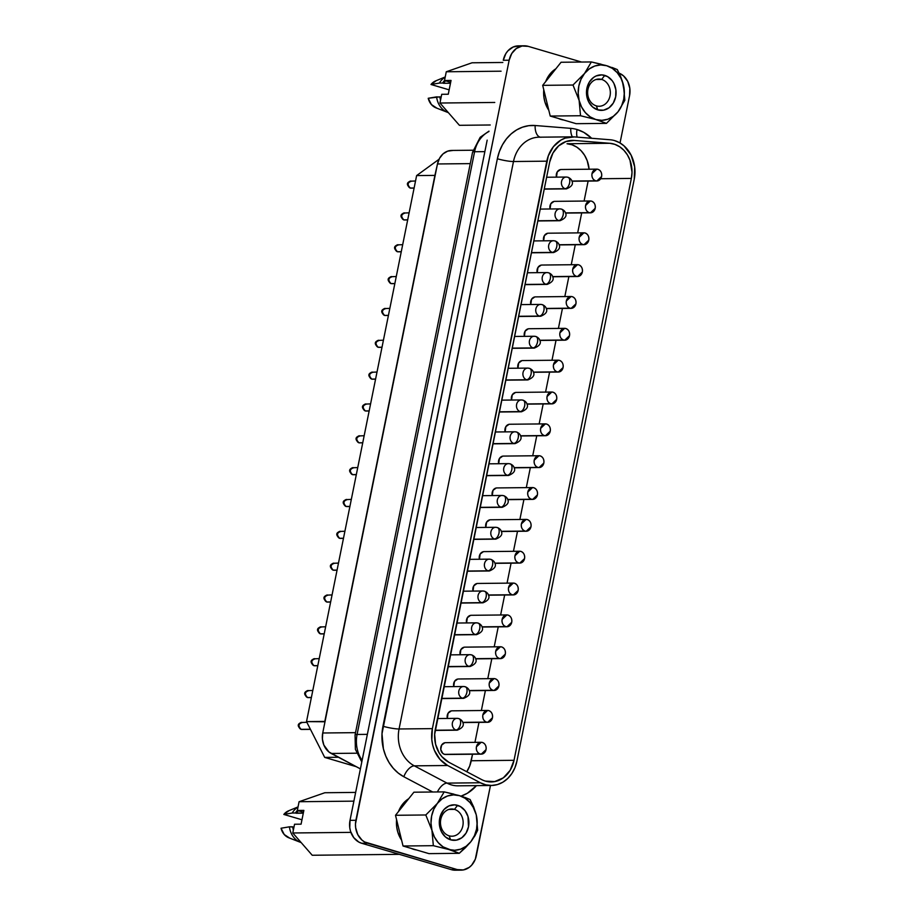 <?xml version="1.0" encoding="UTF-8"?>
<svg xmlns="http://www.w3.org/2000/svg" width="916" height="916" viewBox="0 0 916 916"><rect width="100%" height="100%" fill="white"/><g stroke="black" fill="none" stroke-linecap="round" stroke-linejoin="round"><path stroke-width="1.37" d="M572.385 136.839L539.066 137.194A31.957 26.656 89.4 0 0 513.487 161.525L399.067 728.976A11.839 1.614 11.4 0 1 382.945 726.228L497.365 158.766A43.796 36.526 -90.6 0 1 535.15 125.515L570.76 128.355A43.796 36.526 -90.6 0 1 577.057 129.522A11.839 6.332 -73.6 0 0 577.16 137.125A11.839 6.332 106.4 0 1 577.057 129.522A43.796 36.526 -90.6 0 1 591.622 138.282L583.813 132.373L577.057 129.522A43.796 36.526 89.4 0 0 570.76 128.355L535.15 125.515L528.784 125.675L522.544 127.164L516.613 129.923L511.185 133.873L506.411 138.9L502.437 144.854L499.392 151.541L497.365 158.766L381.995 733.773L383.415 748.887L385.739 756.009L389.06 762.536L393.273 768.284L398.242 773.07L403.83 776.745L432.741 792.008L403.83 776.745A43.796 36.526 -90.6 0 1 382.945 726.228A11.839 1.614 -168.6 0 0 399.067 728.976A31.957 26.656 89.4 0 0 414.318 765.845L447.638 765.501A31.957 26.656 -90.6 0 1 432.386 728.632L399.067 728.976L432.386 728.632L546.806 161.17A31.957 26.656 -90.6 0 1 572.385 136.839A31.957 26.656 -90.6 0 1 574.378 136.908L609.999 139.747A31.957 26.656 -90.6 0 1 614.59 140.595A31.957 26.656 -90.6 0 1 634.238 179.261L516.91 761.15A31.957 26.656 -90.6 0 1 491.331 785.481A31.957 26.656 -90.6 0 1 480.339 782.768L447.638 765.501L414.318 765.845L447.019 783.111L480.339 782.768L447.019 783.111A31.957 26.656 89.4 0 0 458.011 785.825L491.331 785.481M449.138 835.816A13.614 11.347 89.4 0 0 462.843 825.843A13.614 11.347 89.4 0 0 454.473 809.378L457.576 805.336A17.759 14.805 -90.6 0 1 468.488 826.816A17.759 14.805 -90.6 0 1 450.615 839.823L449.138 835.816A13.614 11.347 -90.6 0 1 440.527 821.022A13.614 11.347 -90.6 0 1 451.668 808.988A13.614 11.347 -90.6 0 1 454.473 809.378A13.614 11.347 -90.6 0 1 463.084 824.171A13.614 11.347 -90.6 0 1 451.954 836.216A13.614 11.347 -90.6 0 1 449.138 835.816L450.615 839.823A17.759 14.805 -90.6 0 1 439.703 818.343A17.759 14.805 -90.6 0 1 457.576 805.336L454.473 809.378L448.863 809.435L454.473 809.378A13.614 11.347 89.4 0 0 440.779 819.351A13.614 11.347 89.4 0 0 449.138 835.816M601.652 79.44A13.614 11.347 89.4 0 0 587.957 89.413A13.614 11.347 89.4 0 0 596.327 105.878L597.805 109.874A17.759 14.805 -90.6 0 1 586.881 88.394A17.759 14.805 -90.6 0 1 604.755 75.387L601.652 79.44L596.053 79.497L601.652 79.44A13.614 11.347 -90.6 0 1 610.274 94.233A13.614 11.347 -90.6 0 1 599.133 106.267A13.614 11.347 -90.6 0 1 596.327 105.878A13.614 11.347 -90.6 0 1 587.706 91.073A13.614 11.347 -90.6 0 1 598.846 79.039A13.614 11.347 -90.6 0 1 601.652 79.44L604.755 75.387A17.759 14.805 -90.6 0 1 615.667 96.867A17.759 14.805 -90.6 0 1 597.805 109.874L596.327 105.878A13.614 11.347 89.4 0 0 610.022 95.905A13.614 11.347 89.4 0 0 601.652 79.44M413.814 849.384L416.551 849.979A27.228 22.705 89.4 0 1 413.814 849.384A27.228 22.705 89.4 0 1 411.158 848.388L413.814 849.384M408.708 798.718A27.228 22.705 89.4 0 0 398.494 811.542L403.75 802.851L408.708 798.718M396.594 819.706A27.228 22.705 89.4 0 0 401.609 840.155L397.83 832.232L396.72 827.056L396.594 819.706M561.68 119.424L560.993 119.435A27.228 22.705 89.4 0 0 563.729 120.03L561.68 119.424M414.089 188.112L411.032 188.146A3.55 2.966 -90.6 0 1 410.299 188.043A3.55 1.901 106.4 0 1 409.99 187.998L410.299 188.043A3.55 2.966 89.4 0 0 411.032 188.146L409.99 187.998C406.246 184.677 406.567 182.353 410.952 181.036A3.55 2.966 89.4 0 0 408.055 184.173A3.55 2.966 89.4 0 0 410.299 188.043L414.112 187.998L410.299 188.043C407.048 184.643 407.517 182.353 411.685 181.139L415.532 180.99M407.677 219.954L404.609 219.977A3.55 2.966 -90.6 0 1 403.876 219.886A3.55 1.901 106.4 0 1 403.567 219.84L403.876 219.886A3.55 2.966 89.4 0 0 404.609 219.977L403.567 219.84C399.823 216.519 400.143 214.195 404.54 212.878A3.55 2.966 89.4 0 0 401.632 216.016A3.55 2.966 89.4 0 0 403.876 219.886L407.689 219.84L403.876 219.886C400.624 216.485 401.094 214.195 405.273 212.981L409.108 212.833M401.254 251.797L398.185 251.82A3.55 2.966 -90.6 0 1 397.452 251.717A3.55 1.901 106.4 0 1 397.155 251.682L397.452 251.717A3.55 2.966 89.4 0 0 398.185 251.82L397.155 251.682C393.399 248.362 393.72 246.038 398.116 244.721A3.55 2.966 89.4 0 0 395.208 247.858A3.55 2.966 89.4 0 0 397.452 251.717L401.277 251.682L397.452 251.717C394.212 248.328 394.67 246.026 398.849 244.824L402.685 244.675M394.83 283.639L391.773 283.662A3.55 2.966 -90.6 0 1 391.04 283.559A3.55 1.901 106.4 0 1 390.731 283.525L391.04 283.559A3.55 2.966 89.4 0 0 391.773 283.662L390.731 283.525C386.976 280.204 387.296 277.88 391.693 276.563A3.55 2.966 89.4 0 0 388.785 279.701A3.55 2.966 89.4 0 0 391.04 283.559L394.853 283.525L391.04 283.559C387.789 280.17 388.247 277.869 392.426 276.666L396.262 276.517M388.407 315.47L385.35 315.505A3.55 2.966 -90.6 0 1 384.617 315.402A3.55 1.901 106.4 0 1 384.308 315.367L384.617 315.402A3.55 2.966 89.4 0 0 385.35 315.505L384.308 315.367C380.564 312.047 380.884 309.723 385.27 308.406A3.55 2.966 89.4 0 0 382.373 311.543A3.55 2.966 89.4 0 0 384.617 315.402L388.43 315.367L384.617 315.402C381.365 312.012 381.835 309.711 386.002 308.509L389.85 308.36M381.995 347.313L378.926 347.347A3.55 2.966 -90.6 0 1 378.194 347.244A3.55 1.901 106.4 0 1 377.884 347.21L378.194 347.244A3.55 2.966 89.4 0 0 378.926 347.347L377.884 347.21C374.14 343.889 374.461 341.565 378.858 340.248A3.55 2.966 89.4 0 0 375.949 343.385A3.55 2.966 89.4 0 0 378.194 347.244L382.018 347.21L378.194 347.244C374.942 343.855 375.411 341.554 379.59 340.351L383.426 340.202M375.571 379.155L372.514 379.19A3.55 2.966 -90.6 0 1 371.781 379.087A3.55 1.901 106.4 0 1 371.472 379.052L371.781 379.087A3.55 2.966 89.4 0 0 372.514 379.19L371.472 379.052C367.717 375.72 368.037 373.407 372.434 372.091A3.55 2.966 89.4 0 0 369.526 375.228A3.55 2.966 89.4 0 0 371.781 379.087L375.594 379.052L371.781 379.087C368.53 375.697 368.988 373.396 373.167 372.194L377.003 372.045M369.148 410.998L366.091 411.032A3.55 2.966 -90.6 0 1 365.358 410.929A3.55 1.901 106.4 0 1 365.049 410.883L365.358 410.929A3.55 2.966 89.4 0 0 366.091 411.032L365.049 410.883C361.293 407.563 361.625 405.25 366.011 403.933A3.55 2.966 89.4 0 0 363.114 407.07A3.55 2.966 89.4 0 0 365.358 410.929L369.171 410.895L365.358 410.929C362.106 407.54 362.564 405.238 366.744 404.036L370.579 403.887M362.725 442.84L359.667 442.875A3.55 2.966 -90.6 0 1 358.935 442.772A3.55 1.901 106.4 0 1 358.625 442.726L358.935 442.772A3.55 2.966 89.4 0 0 359.667 442.875L358.625 442.726C354.881 439.405 355.202 437.092 359.599 435.776A3.55 2.966 89.4 0 0 356.69 438.913A3.55 2.966 89.4 0 0 358.935 442.772L362.747 442.737L358.935 442.772C355.683 439.382 356.152 437.081 360.332 435.879L364.167 435.73M356.313 474.683L353.244 474.717A3.55 2.966 -90.6 0 1 352.511 474.614A3.55 1.901 106.4 0 1 352.213 474.568L352.511 474.614A3.55 2.966 89.4 0 0 353.244 474.717L352.213 474.568C348.458 471.248 348.778 468.935 353.175 467.618A3.55 2.966 89.4 0 0 350.267 470.755A3.55 2.966 89.4 0 0 352.511 474.614L356.335 474.58L352.511 474.614C349.259 471.225 349.729 468.923 353.908 467.721L357.744 467.572M349.889 506.525L346.832 506.559A3.55 2.966 -90.6 0 1 346.099 506.456A3.55 1.901 106.4 0 1 345.79 506.411L346.099 506.456A3.55 2.966 89.4 0 0 346.832 506.559L345.79 506.411C342.034 503.09 342.355 500.777 346.752 499.46A3.55 2.966 89.4 0 0 343.844 502.598A3.55 2.966 89.4 0 0 346.099 506.456L349.912 506.411L346.099 506.456C342.847 503.067 343.305 500.766 347.485 499.564L351.32 499.403M343.466 538.368L340.409 538.402A3.55 2.966 -90.6 0 1 339.676 538.299A3.55 1.901 106.4 0 1 339.367 538.253L339.676 538.299A3.55 2.966 89.4 0 0 340.409 538.402L339.367 538.253C335.611 534.933 335.943 532.62 340.328 531.303A3.55 2.966 89.4 0 0 337.431 534.44A3.55 2.966 89.4 0 0 339.676 538.299L343.489 538.253L339.676 538.299C336.424 534.91 336.893 532.608 341.061 531.406L344.908 531.246M337.042 570.21L333.985 570.244A3.55 2.966 -90.6 0 1 333.252 570.141A3.55 1.901 106.4 0 1 332.943 570.096L333.252 570.141A3.55 2.966 89.4 0 0 333.985 570.244L332.943 570.096C329.199 566.775 329.52 564.462 333.916 563.145A3.55 2.966 89.4 0 0 331.008 566.283A3.55 2.966 89.4 0 0 333.252 570.141L337.065 570.096L333.252 570.141C330 566.752 330.47 564.451 334.649 563.237L338.485 563.088M330.63 602.052L327.562 602.087A3.55 2.966 -90.6 0 1 326.829 601.984A3.55 1.901 106.4 0 1 326.531 601.938L326.829 601.984A3.55 2.966 89.4 0 0 327.562 602.087L326.531 601.938C322.775 598.617 323.096 596.293 327.493 594.976A3.55 2.966 89.4 0 0 324.585 598.125A3.55 2.966 89.4 0 0 326.829 601.984L330.653 601.938L326.829 601.984C323.588 598.595 324.046 596.293 328.226 595.079L332.061 594.931M324.207 633.895L321.15 633.929A3.55 2.966 -90.6 0 1 320.417 633.826A3.55 1.901 106.4 0 1 320.108 633.78L320.417 633.826A3.55 2.966 89.4 0 0 321.15 633.929L320.108 633.78C316.352 630.46 316.673 628.136 321.069 626.819A3.55 2.966 89.4 0 0 318.161 629.968A3.55 2.966 89.4 0 0 320.417 633.826L324.23 633.78L320.417 633.826C317.165 630.426 317.623 628.136 321.802 626.922L325.638 626.773M317.783 665.737L314.726 665.772A3.55 2.966 -90.6 0 1 313.993 665.669A3.55 1.901 106.4 0 1 313.684 665.623L313.993 665.669A3.55 2.966 89.4 0 0 314.726 665.772L313.684 665.623C309.94 662.302 310.261 659.978 314.646 658.661A3.55 2.966 89.4 0 0 311.749 661.81A3.55 2.966 89.4 0 0 313.993 665.669L317.806 665.623L313.993 665.669C310.742 662.268 311.211 659.978 315.379 658.764L319.226 658.615M311.371 697.58L308.303 697.603A3.55 2.966 -90.6 0 1 307.57 697.511A3.55 1.901 106.4 0 1 307.261 697.465L307.57 697.511A3.55 2.966 89.4 0 0 308.303 697.603L307.261 697.465C303.517 694.145 303.837 691.82 308.234 690.504A3.55 2.966 89.4 0 0 305.326 693.641A3.55 2.966 89.4 0 0 307.57 697.511L311.383 697.465L307.57 697.511C304.318 694.11 304.788 691.82 308.967 690.607L312.803 690.458M310.455 729.365L301.879 729.445A3.55 2.966 -90.6 0 1 301.146 729.342A3.55 1.901 106.4 0 1 300.849 729.308L301.146 729.342A3.55 2.966 89.4 0 0 301.879 729.445L300.849 729.308C297.093 725.987 297.414 723.663 301.811 722.346A3.55 2.966 89.4 0 0 298.902 725.483A3.55 2.966 89.4 0 0 301.146 729.342L310.41 729.25L301.146 729.342C297.906 725.953 298.364 723.651 302.543 722.449L306.871 722.3M546.612 177.246L566.283 177.04A5.92 4.935 89.4 0 1 567.508 177.212C569.42 177.532 570.13 179.444 569.615 182.925C568.721 186.417 567.244 188.352 565.183 188.707L566.409 188.879A5.92 4.935 -90.6 0 1 565.183 188.707L544.264 188.925L565.183 188.707A5.92 4.935 -90.6 0 1 561.439 182.273A5.92 4.935 -90.6 0 1 566.283 177.04A5.92 4.935 -90.6 0 1 567.508 177.212L568.023 177.28C570.21 178.219 571.55 179.582 572.053 181.368C573.336 184.299 571.458 186.795 566.409 188.879L544.23 189.108M540.2 209.088L559.871 208.882A5.92 4.935 89.4 0 1 561.084 209.054C562.996 209.375 563.706 211.287 563.191 214.768C562.298 218.26 560.821 220.195 558.771 220.55L559.985 220.722A5.92 4.935 -90.6 0 1 558.771 220.55L537.841 220.767L558.771 220.55A5.92 4.935 -90.6 0 1 555.027 214.115A5.92 4.935 -90.6 0 1 559.871 208.882A5.92 4.935 -90.6 0 1 561.084 209.054L561.6 209.123C563.787 210.062 565.126 211.424 565.63 213.21C566.924 216.142 565.035 218.638 559.985 220.722L537.807 220.951M533.776 240.931L553.447 240.725A5.92 4.935 89.4 0 1 554.661 240.897C556.585 241.217 557.283 243.118 556.768 246.61C555.875 250.102 554.398 252.037 552.348 252.392L553.573 252.564A5.92 4.935 -90.6 0 1 552.348 252.392L531.417 252.61L552.348 252.392A5.92 4.935 -90.6 0 1 548.604 245.957A5.92 4.935 -90.6 0 1 553.447 240.725A5.92 4.935 -90.6 0 1 554.661 240.897L555.176 240.965C557.363 241.904 558.714 243.267 559.207 245.053C560.5 247.984 558.623 250.48 553.573 252.564L531.383 252.793M527.353 272.773L547.024 272.567A5.92 4.935 89.4 0 1 548.249 272.739C550.161 273.06 550.86 274.96 550.356 278.453C549.451 281.945 547.986 283.88 545.925 284.235L547.15 284.407A5.92 4.935 -90.6 0 1 545.925 284.235L525.005 284.452L545.925 284.235A5.92 4.935 -90.6 0 1 542.18 277.8A5.92 4.935 -90.6 0 1 547.024 272.567A5.92 4.935 -90.6 0 1 548.249 272.739L548.753 272.808C550.951 273.747 552.291 275.109 552.783 276.895C554.077 279.815 552.199 282.323 547.15 284.407L524.96 284.636M520.941 304.616L540.6 304.41A5.92 4.935 89.4 0 1 541.825 304.581C543.738 304.902 544.447 306.803 543.932 310.295C543.039 313.787 541.562 315.711 539.513 316.077L540.726 316.249A5.92 4.935 -90.6 0 1 539.513 316.077L518.582 316.295L539.513 316.077A5.92 4.935 -90.6 0 1 535.757 309.642A5.92 4.935 -90.6 0 1 540.6 304.41A5.92 4.935 -90.6 0 1 541.825 304.581L542.341 304.65C544.528 305.589 545.867 306.952 546.371 308.738C547.654 311.658 545.776 314.165 540.726 316.249L518.548 316.478M514.517 336.458L534.188 336.252A5.92 4.935 89.4 0 1 535.402 336.424C537.326 336.745 538.024 338.645 537.509 342.137C536.616 345.63 535.139 347.553 533.089 347.92L534.303 348.091A5.92 4.935 -90.6 0 1 533.089 347.92L512.159 348.137L533.089 347.92A5.92 4.935 -90.6 0 1 529.345 341.485A5.92 4.935 -90.6 0 1 534.188 336.252A5.92 4.935 -90.6 0 1 535.402 336.424L535.917 336.493C538.104 337.431 539.444 338.794 539.948 340.58C541.241 343.5 539.352 346.008 534.303 348.091L512.124 348.32M508.094 368.301L527.765 368.095A5.92 4.935 89.4 0 1 528.979 368.266C530.902 368.587 531.601 370.488 531.097 373.98C530.192 377.472 528.715 379.396 526.666 379.762L527.891 379.934A5.92 4.935 -90.6 0 1 526.666 379.762L505.735 379.98L526.666 379.762A5.92 4.935 -90.6 0 1 522.922 373.327A5.92 4.935 -90.6 0 1 527.765 368.095A5.92 4.935 -90.6 0 1 528.979 368.266L529.494 368.335C531.681 369.274 533.032 370.637 533.524 372.423C534.818 375.342 532.94 377.85 527.891 379.934L505.701 380.163M501.67 400.143L521.341 399.937A5.92 4.935 89.4 0 1 522.567 400.109C524.479 400.429 525.177 402.33 524.673 405.822C523.769 409.315 522.303 411.238 520.242 411.605L521.467 411.776A5.92 4.935 -90.6 0 1 520.242 411.605L499.323 411.822L520.242 411.605A5.92 4.935 -90.6 0 1 516.498 405.17A5.92 4.935 -90.6 0 1 521.341 399.937A5.92 4.935 -90.6 0 1 522.567 400.109L523.07 400.178C525.269 401.116 526.608 402.479 527.101 404.265C528.395 407.185 526.517 409.692 521.467 411.776L499.277 412.005M495.258 431.986L514.918 431.78A5.92 4.935 89.4 0 1 516.143 431.951C518.055 432.272 518.765 434.173 518.25 437.665C517.357 441.157 515.88 443.081 513.83 443.447L515.044 443.619A5.92 4.935 -90.6 0 1 513.83 443.447L492.9 443.665L513.83 443.447A5.92 4.935 -90.6 0 1 510.075 437.012A5.92 4.935 -90.6 0 1 514.918 431.78A5.92 4.935 -90.6 0 1 516.143 431.951L516.658 432.02C518.845 432.959 520.185 434.321 520.689 436.108C521.971 439.027 520.093 441.535 515.044 443.619L492.865 443.848M488.835 463.828L508.506 463.622A5.92 4.935 89.4 0 1 509.72 463.794C511.643 464.114 512.342 466.015 511.826 469.507C510.933 473 509.456 474.923 507.407 475.29L508.62 475.461A5.92 4.935 -90.6 0 1 507.407 475.29L486.476 475.507L507.407 475.29A5.92 4.935 -90.6 0 1 503.663 468.855A5.92 4.935 -90.6 0 1 508.506 463.622A5.92 4.935 -90.6 0 1 509.72 463.794L510.235 463.862C512.422 464.801 513.773 466.164 514.265 467.95C515.559 470.87 513.681 473.377 508.62 475.461L486.442 475.69M482.411 495.671L502.082 495.464A5.92 4.935 89.4 0 1 503.308 495.636C505.22 495.957 505.918 497.857 505.414 501.35C504.51 504.842 503.033 506.766 500.983 507.132L502.208 507.304A5.92 4.935 -90.6 0 1 500.983 507.132L480.053 507.35L500.983 507.132A5.92 4.935 -90.6 0 1 497.239 500.697A5.92 4.935 -90.6 0 1 502.082 495.464A5.92 4.935 -90.6 0 1 503.308 495.636L503.811 495.705C505.998 496.644 507.35 498.006 507.842 499.793C509.136 502.712 507.258 505.22 502.208 507.304L480.018 507.533M475.988 527.513L495.659 527.307A5.92 4.935 89.4 0 1 496.884 527.479C498.796 527.799 499.495 529.7 498.991 533.192C498.086 536.684 496.621 538.608 494.56 538.974L495.785 539.135A5.92 4.935 -90.6 0 1 494.56 538.974L473.641 539.192L494.56 538.974A5.92 4.935 -90.6 0 1 490.816 532.54A5.92 4.935 -90.6 0 1 495.659 527.307A5.92 4.935 -90.6 0 1 496.884 527.479L497.399 527.547C499.586 528.486 500.926 529.849 501.418 531.635C502.712 534.555 500.834 537.062 495.785 539.135L473.595 539.375M469.576 559.355L489.236 559.149A5.92 4.935 89.4 0 1 490.461 559.321C492.373 559.642 493.083 561.542 492.568 565.035C491.674 568.527 490.197 570.45 488.148 570.817L489.362 570.977A5.92 4.935 -90.6 0 1 488.148 570.817L467.217 571.034L488.148 570.817A5.92 4.935 -90.6 0 1 484.404 564.382A5.92 4.935 -90.6 0 1 489.236 559.149A5.92 4.935 -90.6 0 1 490.461 559.321L490.976 559.39C493.163 560.329 494.503 561.68 495.006 563.477C496.289 566.397 494.411 568.905 489.362 570.977L467.183 571.218M463.153 591.198L482.824 590.992A5.92 4.935 89.4 0 1 484.037 591.163C485.961 591.473 486.659 593.385 486.144 596.877C485.251 600.369 483.774 602.293 481.724 602.648L482.95 602.82A5.92 4.935 -90.6 0 1 481.724 602.648L460.794 602.877L481.724 602.648A5.92 4.935 -90.6 0 1 477.98 596.224A5.92 4.935 -90.6 0 1 482.824 590.992A5.92 4.935 -90.6 0 1 484.037 591.163L484.553 591.232C486.74 592.16 488.091 593.522 488.583 595.308C489.877 598.24 487.999 600.736 482.95 602.82L460.759 603.06M456.729 623.04L476.4 622.834A5.92 4.935 89.4 0 1 477.625 622.995C479.537 623.315 480.236 625.227 479.732 628.708C478.828 632.212 477.35 634.135 475.301 634.49L476.526 634.662A5.92 4.935 -90.6 0 1 475.301 634.49L454.382 634.719L475.301 634.49A5.92 4.935 -90.6 0 1 471.557 628.067A5.92 4.935 -90.6 0 1 476.4 622.834A5.92 4.935 -90.6 0 1 477.625 622.995L478.129 623.075C480.327 624.002 481.667 625.365 482.16 627.151C483.453 630.082 481.576 632.578 476.526 634.662L454.336 634.903M450.306 654.871L469.977 654.665A5.92 4.935 89.4 0 1 471.202 654.837C473.114 655.158 473.824 657.07 473.309 660.55C472.416 664.043 470.939 665.978 468.877 666.333L470.103 666.505A5.92 4.935 -90.6 0 1 468.877 666.333L447.958 666.55L468.877 666.333A5.92 4.935 -90.6 0 1 465.133 659.909A5.92 4.935 -90.6 0 1 469.977 654.665A5.92 4.935 -90.6 0 1 471.202 654.837L471.717 654.906C473.904 655.845 475.244 657.207 475.748 658.993C477.03 661.925 475.152 664.421 470.103 666.505L447.924 666.745M443.894 686.714L463.565 686.508A5.92 4.935 89.4 0 1 464.778 686.679C466.691 687 467.4 688.912 466.885 692.393C465.992 695.885 464.515 697.82 462.465 698.175L463.679 698.347A5.92 4.935 -90.6 0 1 462.465 698.175L441.535 698.393L462.465 698.175A5.92 4.935 -90.6 0 1 458.721 691.74A5.92 4.935 -90.6 0 1 463.565 686.508A5.92 4.935 -90.6 0 1 464.778 686.679L465.294 686.748C467.481 687.687 468.82 689.05 469.324 690.836C470.618 693.767 468.729 696.263 463.679 698.347L441.501 698.576M437.47 718.556L457.141 718.35A5.92 4.935 89.4 0 1 458.355 718.522C460.279 718.842 460.977 720.755 460.462 724.235C459.569 727.728 458.092 729.663 456.042 730.018L457.267 730.189A5.92 4.935 -90.6 0 1 456.042 730.018L435.123 730.235L456.042 730.018A5.92 4.935 -90.6 0 1 452.298 723.583A5.92 4.935 -90.6 0 1 457.141 718.35A5.92 4.935 -90.6 0 1 458.355 718.522L458.87 718.591C461.057 719.529 462.408 720.892 462.901 722.678C464.194 725.609 462.317 728.106 457.267 730.189L435.089 730.418M595.652 180.807L571.95 181.059L595.652 180.807A5.92 4.935 -90.6 0 1 591.908 174.372A5.92 4.935 -90.6 0 1 596.751 169.139A5.92 4.935 -90.6 0 1 597.965 169.311A5.92 4.935 -90.6 0 1 601.709 175.746A5.92 4.935 -90.6 0 1 596.866 180.979A5.92 4.935 -90.6 0 1 595.652 180.807L596.866 180.979L601.606 176.467C602.03 172.895 600.816 170.513 597.965 169.311L596.751 169.139L592.011 173.651C591.587 177.223 592.801 179.616 595.652 180.807M589.228 212.649L565.527 212.901L589.228 212.649A5.92 4.935 -90.6 0 1 585.484 206.214A5.92 4.935 -90.6 0 1 590.328 200.982A5.92 4.935 -90.6 0 1 591.541 201.154A5.92 4.935 -90.6 0 1 595.297 207.589A5.92 4.935 -90.6 0 1 590.454 212.821A5.92 4.935 -90.6 0 1 589.228 212.649L590.454 212.821L595.182 208.31C595.606 204.737 594.392 202.356 591.541 201.154L590.328 200.982L585.587 205.493C585.175 209.066 586.377 211.447 589.228 212.649M582.805 244.492L559.115 244.744L582.805 244.492A5.92 4.935 -90.6 0 1 579.061 238.057A5.92 4.935 -90.6 0 1 583.904 232.824A5.92 4.935 -90.6 0 1 585.129 232.996A5.92 4.935 -90.6 0 1 588.873 239.431A5.92 4.935 -90.6 0 1 584.03 244.664A5.92 4.935 -90.6 0 1 582.805 244.492L584.03 244.664L588.759 240.152C589.183 236.58 587.969 234.198 585.129 232.996L583.904 232.824L579.164 237.336C578.752 240.908 579.965 243.29 582.805 244.492M576.393 276.334L552.692 276.586L576.393 276.334A5.92 4.935 -90.6 0 1 572.637 269.899A5.92 4.935 -90.6 0 1 577.481 264.667A5.92 4.935 -90.6 0 1 578.706 264.839A5.92 4.935 -90.6 0 1 582.45 271.273A5.92 4.935 -90.6 0 1 577.607 276.506A5.92 4.935 -90.6 0 1 576.393 276.334L577.607 276.506L582.347 271.995C582.759 268.422 581.545 266.041 578.706 264.839L577.481 264.667L572.752 269.178C572.328 272.75 573.542 275.132 576.393 276.334M569.97 308.177L546.268 308.429L569.97 308.177A5.92 4.935 -90.6 0 1 566.225 301.742A5.92 4.935 -90.6 0 1 571.069 296.509A5.92 4.935 -90.6 0 1 572.282 296.681A5.92 4.935 -90.6 0 1 576.027 303.116A5.92 4.935 -90.6 0 1 571.183 308.349A5.92 4.935 -90.6 0 1 569.97 308.177L571.183 308.349L575.924 303.837C576.347 300.265 575.134 297.883 572.282 296.681L571.069 296.509L566.328 301.02C565.905 304.593 567.119 306.975 569.97 308.177M563.546 340.019L539.845 340.26L563.546 340.019A5.92 4.935 -90.6 0 1 559.802 333.584A5.92 4.935 -90.6 0 1 564.645 328.352A5.92 4.935 -90.6 0 1 565.859 328.523A5.92 4.935 -90.6 0 1 569.615 334.958A5.92 4.935 -90.6 0 1 564.771 340.191A5.92 4.935 -90.6 0 1 563.546 340.019L564.771 340.191L569.5 335.68C569.924 332.107 568.71 329.726 565.859 328.523L564.645 328.352L559.905 332.863C559.493 336.435 560.707 338.817 563.546 340.019M557.123 371.862L533.433 372.102L557.123 371.862A5.92 4.935 -90.6 0 1 553.379 365.427A5.92 4.935 -90.6 0 1 558.222 360.194A5.92 4.935 -90.6 0 1 559.447 360.366A5.92 4.935 -90.6 0 1 563.191 366.801A5.92 4.935 -90.6 0 1 558.348 372.033A5.92 4.935 -90.6 0 1 557.123 371.862L558.348 372.033L563.088 367.522C563.5 363.95 562.287 361.557 559.447 360.366L558.222 360.194L553.493 364.694C553.069 368.278 554.283 370.659 557.123 371.862M550.711 403.704L527.009 403.945L550.711 403.704A5.92 4.935 -90.6 0 1 546.955 397.269A5.92 4.935 -90.6 0 1 551.798 392.037A5.92 4.935 -90.6 0 1 553.024 392.208A5.92 4.935 -90.6 0 1 556.768 398.643A5.92 4.935 -90.6 0 1 551.924 403.876A5.92 4.935 -90.6 0 1 550.711 403.704L551.924 403.876L556.665 399.365C557.077 395.792 555.875 393.399 553.024 392.208L551.798 392.037L547.07 396.536C546.646 400.12 547.86 402.502 550.711 403.704M544.287 435.547L520.586 435.787L544.287 435.547A5.92 4.935 -90.6 0 1 540.543 429.112A5.92 4.935 -90.6 0 1 545.386 423.879A5.92 4.935 -90.6 0 1 546.6 424.051A5.92 4.935 -90.6 0 1 550.344 430.486A5.92 4.935 -90.6 0 1 545.501 435.718A5.92 4.935 -90.6 0 1 544.287 435.547L545.501 435.718L550.241 431.207C550.665 427.635 549.451 425.242 546.6 424.051L545.386 423.879L540.646 428.379C540.222 431.963 541.436 434.344 544.287 435.547M537.864 467.389L514.162 467.629L537.864 467.389A5.92 4.935 -90.6 0 1 534.12 460.954A5.92 4.935 -90.6 0 1 538.963 455.721A5.92 4.935 -90.6 0 1 540.188 455.893A5.92 4.935 -90.6 0 1 543.932 462.317A5.92 4.935 -90.6 0 1 539.089 467.549A5.92 4.935 -90.6 0 1 537.864 467.389L539.089 467.549L543.818 463.049C544.241 459.477 543.028 457.084 540.188 455.893L538.963 455.721L534.223 460.221C533.81 463.805 535.024 466.187 537.864 467.389M531.44 499.231L507.75 499.472L531.44 499.231A5.92 4.935 -90.6 0 1 527.696 492.797A5.92 4.935 -90.6 0 1 532.54 487.564A5.92 4.935 -90.6 0 1 533.765 487.736A5.92 4.935 -90.6 0 1 537.509 494.159A5.92 4.935 -90.6 0 1 532.665 499.392A5.92 4.935 -90.6 0 1 531.44 499.231L532.665 499.392L537.406 494.892C537.818 491.32 536.604 488.926 533.765 487.736L532.54 487.564L527.811 492.064C527.387 495.636 528.601 498.029 531.44 499.231M525.028 531.062L501.327 531.314L525.028 531.062A5.92 4.935 -90.6 0 1 521.284 524.639A5.92 4.935 -90.6 0 1 526.116 519.406A5.92 4.935 -90.6 0 1 527.341 519.567A5.92 4.935 -90.6 0 1 531.085 526.002A5.92 4.935 -90.6 0 1 526.242 531.234A5.92 4.935 -90.6 0 1 525.028 531.062L526.242 531.234L530.982 526.734C531.406 523.162 530.192 520.769 527.341 519.567L526.116 519.406L521.387 523.906C520.964 527.479 522.177 529.872 525.028 531.062M518.605 562.905L494.903 563.157L518.605 562.905A5.92 4.935 -90.6 0 1 514.861 556.481A5.92 4.935 -90.6 0 1 519.704 551.249A5.92 4.935 -90.6 0 1 520.918 551.409A5.92 4.935 -90.6 0 1 524.662 557.844A5.92 4.935 -90.6 0 1 519.83 563.077A5.92 4.935 -90.6 0 1 518.605 562.905L519.83 563.077L524.559 558.577C524.982 554.993 523.769 552.611 520.918 551.409L519.704 551.249L514.964 555.749C514.54 559.321 515.754 561.714 518.605 562.905M512.181 594.747L488.48 594.999L512.181 594.747A5.92 4.935 -90.6 0 1 508.437 588.312A5.92 4.935 -90.6 0 1 513.281 583.08A5.92 4.935 -90.6 0 1 514.506 583.252A5.92 4.935 -90.6 0 1 518.25 589.686A5.92 4.935 -90.6 0 1 513.407 594.919A5.92 4.935 -90.6 0 1 512.181 594.747L513.407 594.919L518.135 590.419C518.559 586.835 517.345 584.454 514.506 583.252L513.281 583.08L508.54 587.591C508.128 591.163 509.342 593.557 512.181 594.747M505.758 626.59L482.068 626.842L505.758 626.59A5.92 4.935 -90.6 0 1 502.014 620.155A5.92 4.935 -90.6 0 1 506.857 614.922A5.92 4.935 -90.6 0 1 508.082 615.094A5.92 4.935 -90.6 0 1 511.826 621.529A5.92 4.935 -90.6 0 1 506.983 626.762A5.92 4.935 -90.6 0 1 505.758 626.59L506.983 626.762L511.723 622.262C512.136 618.678 510.922 616.296 508.082 615.094L506.857 614.922L502.128 619.434C501.705 623.006 502.918 625.399 505.758 626.59M499.346 658.432L475.644 658.684L499.346 658.432A5.92 4.935 -90.6 0 1 495.602 651.997A5.92 4.935 -90.6 0 1 500.445 646.765A5.92 4.935 -90.6 0 1 501.659 646.936A5.92 4.935 -90.6 0 1 505.403 653.371A5.92 4.935 -90.6 0 1 500.56 658.604A5.92 4.935 -90.6 0 1 499.346 658.432L500.56 658.604L505.3 654.104C505.724 650.52 504.51 648.139 501.659 646.936L500.445 646.765L495.705 651.276C495.281 654.848 496.495 657.241 499.346 658.432M492.923 690.275L469.221 690.527L492.923 690.275A5.92 4.935 -90.6 0 1 489.178 683.84A5.92 4.935 -90.6 0 1 494.022 678.607A5.92 4.935 -90.6 0 1 495.235 678.779A5.92 4.935 -90.6 0 1 498.991 685.214A5.92 4.935 -90.6 0 1 494.148 690.446A5.92 4.935 -90.6 0 1 492.923 690.275L494.148 690.446L498.877 685.935C499.3 682.363 498.086 679.981 495.235 678.779L494.022 678.607L489.281 683.118C488.869 686.691 490.071 689.072 492.923 690.275M486.499 722.117L462.809 722.369L486.499 722.117A5.92 4.935 -90.6 0 1 482.755 715.682A5.92 4.935 -90.6 0 1 487.598 710.45A5.92 4.935 -90.6 0 1 488.823 710.621A5.92 4.935 -90.6 0 1 492.568 717.056A5.92 4.935 -90.6 0 1 487.724 722.289A5.92 4.935 -90.6 0 1 486.499 722.117L487.724 722.289L492.453 717.778C492.877 714.205 491.663 711.824 488.823 710.621L487.598 710.45L482.858 714.961C482.446 718.533 483.659 720.915 486.499 722.117M446.401 754.44L444.478 754.337A5.92 4.935 89.4 0 0 445.703 754.498L481.301 754.131A5.92 4.935 -90.6 0 1 480.087 753.96L444.478 754.337L442.726 753.353L440.756 749.483L441.649 745.086L444.867 742.739M482.4 742.464A5.92 4.935 -90.6 0 1 486.144 748.899A5.92 4.935 -90.6 0 1 481.301 754.131L486.041 749.62C486.453 746.048 485.24 743.666 482.4 742.464L481.175 742.292A5.92 4.935 -90.6 0 1 482.4 742.464M466.759 771.719A28.407 23.69 89.4 0 0 471.236 760.749L514.025 760.303A28.407 23.69 -90.6 0 1 491.297 781.932A28.407 23.69 -90.6 0 1 485.434 781.108A28.407 23.69 -90.6 0 1 481.518 779.516L448.817 762.249A28.407 23.69 -90.6 0 1 435.272 729.48L549.692 162.018L434.653 734.369L435.569 744.181L439.233 753.032L441.97 756.753L448.817 762.249L481.518 779.516A28.407 23.69 -90.6 0 0 485.434 781.108L494.674 781.6L503.353 777.821L510.143 770.345L514.025 760.303L631.353 178.414L600.69 178.734L631.353 178.414L514.025 760.303L471.236 760.749L472.553 754.223L469.713 765.994L466.759 771.719M436.806 108.122L431.425 104.573L428.219 98.287L436.6 96.867L440.745 97.096A18.057 15.057 89.4 0 0 440.94 98.23L441.168 97.085L439.863 96.833L440.539 100.21A19.053 15.893 -90.6 0 1 439.863 96.833L428.219 98.287A14.209 11.839 89.4 0 0 435.97 107.836L447.466 112.313A19.053 15.893 -90.6 0 1 436.6 96.867A19.053 15.893 89.4 0 0 448.336 112.622A19.053 15.893 -90.6 0 1 447.466 112.313M457.531 869.982L451.37 869.65L361.66 843.258L358.74 842.022L353.759 837.648L350.542 831.327L349.763 827.732L350.015 820.347L366.125 740.494L350.015 820.347A18.938 15.79 89.4 0 0 361.66 843.258L451.37 869.65A18.938 15.79 89.4 0 0 455.286 870.2L461.16 870.143A18.938 15.79 -90.6 0 1 457.256 869.593L451.37 869.65L457.256 869.593L367.545 843.189L361.66 843.258L367.545 843.189A18.938 15.79 -90.6 0 1 355.9 820.278L350.015 820.347L355.9 820.278L509.159 60.216L503.273 60.284L505.861 53.586L507.922 50.827L513.178 47.002L519.269 45.88M612.163 67.498L617.304 69.57L620.842 77.024L623.43 84.902L624.838 100.279L618.014 111.798L606.449 123.374L576.153 123.683L550.23 116.057L542.684 85.348L561.073 62.254L542.684 85.348L572.992 85.028L584.545 73.463L591.37 61.945L561.073 62.254L591.37 61.945L601.045 64.189M324.837 792.741L299.085 801.718L297.334 810.454L303.482 812.263L297.334 810.454L299.085 801.718L353.885 801.145L299.085 801.718L324.837 792.741L355.648 792.409L324.837 792.741M294.551 824.24L292.788 832.976L312.23 855.258L399.342 854.342L312.23 855.258L292.788 832.976L294.551 824.24L301.078 824.171L303.86 810.385L297.334 810.454L303.86 810.385L301.078 824.171L294.551 824.24M350.897 832.369L292.788 832.976L350.897 832.369M297.345 810.362L295.467 812.984L296.349 813.248L298.261 810.717A18.057 15.057 89.4 0 0 296.349 813.248L303.299 813.168L295.467 812.984A19.053 15.893 -90.6 0 1 297.345 810.374M289.628 838.06L284.235 834.522L281.04 828.236L289.422 826.816L293.567 827.045A18.057 15.057 89.4 0 0 293.761 828.167L292.685 826.782L293.36 830.148A19.053 15.893 -90.6 0 1 292.685 826.782L289.422 826.816A19.053 15.893 89.4 0 0 301.158 842.571A19.053 15.893 -90.6 0 1 300.288 842.262A19.053 15.893 -90.6 0 1 289.422 826.816L281.04 828.236A14.209 11.839 89.4 0 0 288.78 837.774L300.288 842.262M292.204 813.019L295.467 812.984L292.204 813.019A19.053 15.893 -90.6 0 1 298.009 807.076A19.053 15.893 89.4 0 0 292.204 813.019L283.823 814.438L289.055 810.626M298.043 806.893L288.506 810.843A14.209 11.839 89.4 0 0 283.823 814.438L301.971 819.774L283.823 814.438M459.42 125.309L439.966 103.027L441.73 94.302L448.267 94.233L451.05 80.436L444.512 80.505L446.275 71.769L472.026 62.792L502.838 62.471L472.026 62.792L446.275 71.769L501.075 71.196L446.275 71.769L444.512 80.505L451.05 80.436L448.267 94.233L441.73 94.302L439.966 103.027L494.766 102.455L439.966 103.027L459.42 125.309L490.232 124.988L459.42 125.309M487.175 140.137L366.125 740.494L487.175 140.137M473.034 150.224L451.68 150.442A17.759 14.805 89.4 0 0 437.47 163.964L434.905 175.391L416.62 175.586L306.517 721.613L416.62 175.586L434.905 175.391L324.814 721.419L306.517 721.613L324.711 757.406L356.21 766.669L324.711 757.406L338.382 757.257L324.711 757.406L306.517 721.613L324.997 721.774L435.203 175.174L322.73 732.995L355.534 732.651L322.73 732.995A17.759 14.805 89.4 0 0 331.203 753.467L360.4 768.879L328.936 751.979L323.863 745.063L322.409 739.143L322.73 732.995L437.47 163.964L439.531 158.319L443.069 153.865L447.672 151.151L452.79 150.476M574.195 140.457L609.804 143.285L574.195 140.457A28.407 23.69 -90.6 0 0 572.42 140.388A28.407 23.69 -90.6 0 0 549.692 162.018L552.978 152.995L558.645 145.873L566.019 141.522L574.195 140.457M567.015 143.732L609.804 143.285A28.407 23.69 -90.6 0 1 631.353 178.414L632.017 172.277L629.99 160.22L627.391 154.861L623.899 150.293L619.663 146.743L614.888 144.373L609.804 143.285L567.015 143.732A28.407 23.69 89.4 0 1 589.102 169.22L587.19 160.666L584.603 155.308L581.11 150.739L576.874 147.19L572.099 144.82L567.015 143.732M588.118 181.07L584.087 201.051L588.118 181.07M581.694 212.913L577.675 232.893L581.694 212.913M575.282 244.755L571.252 264.735L575.282 244.755M568.859 276.598L564.829 296.578L568.859 276.598M562.435 308.44L558.405 328.42L562.435 308.44M556.023 340.283L551.993 360.263L556.023 340.283M549.6 372.125L545.57 392.105L549.6 372.125M543.177 403.967L539.146 423.936L543.177 403.967M536.753 435.81L532.723 455.779L536.753 435.81M530.341 467.641L526.311 487.621L530.341 467.641M523.918 499.483L519.887 519.464L523.918 499.483M517.494 531.326L513.464 551.306L517.494 531.326M511.071 563.168L507.052 583.149L511.071 563.168M504.659 595.011L500.628 614.991L504.659 595.011M498.235 626.853L494.205 646.833L498.235 626.853M491.812 658.696L487.781 678.676L491.812 658.696M485.388 690.538L481.369 710.518L485.388 690.538M478.976 722.38L474.946 742.361L478.976 722.38M596.751 169.139L561.142 169.517A5.92 4.935 89.4 0 0 556.481 177.143L557.214 171.933L560.443 169.586M590.328 200.982L554.718 201.36A5.92 4.935 89.4 0 0 550.069 208.985L550.791 203.776L554.02 201.428M583.904 232.824L548.295 233.202A5.92 4.935 89.4 0 0 543.646 240.828L544.379 235.618L547.596 233.271M577.481 264.667L541.883 265.045A5.92 4.935 89.4 0 0 537.223 272.67L537.955 267.461L541.173 265.113M571.069 296.509L535.459 296.887A5.92 4.935 89.4 0 0 530.799 304.513L531.532 299.292L534.761 296.956M564.645 328.352L529.036 328.73A5.92 4.935 89.4 0 0 524.387 336.355L525.108 331.134L528.337 328.787M558.222 360.194L522.624 360.56A5.92 4.935 89.4 0 0 517.964 368.198L518.696 362.976L521.914 360.629M551.798 392.037L516.2 392.403A5.92 4.935 89.4 0 0 511.54 400.04L512.273 394.819L515.49 392.472M545.386 423.879L509.777 424.245A5.92 4.935 89.4 0 0 505.117 431.883L505.85 426.661L509.078 424.314M538.963 455.721L503.353 456.088A5.92 4.935 89.4 0 0 498.705 463.725L499.426 458.504L502.655 456.157M532.54 487.564L496.941 487.93A5.92 4.935 89.4 0 0 492.281 495.567L493.014 490.346L496.232 487.999M526.116 519.406L490.518 519.773A5.92 4.935 89.4 0 0 485.858 527.41L486.591 522.189L489.808 519.841M519.704 551.249L484.095 551.615A5.92 4.935 89.4 0 0 479.434 559.252L480.167 554.031L483.396 551.684M513.281 583.08L477.671 583.458A5.92 4.935 89.4 0 0 473.022 591.095L473.744 585.874L476.973 583.526M506.857 614.922L471.259 615.3A5.92 4.935 89.4 0 0 466.599 622.937L467.332 617.716L470.549 615.369M500.445 646.765L464.836 647.143A5.92 4.935 89.4 0 0 460.175 654.768L460.908 649.558L464.137 647.211M494.022 678.607L458.412 678.985A5.92 4.935 89.4 0 0 453.764 686.611L454.485 681.401L457.714 679.054M487.598 710.45L451.989 710.827A5.92 4.935 89.4 0 0 447.34 718.453L448.073 713.243L451.29 710.896M481.175 742.292L445.577 742.67A5.92 4.935 89.4 0 0 440.733 747.903A5.92 4.935 89.4 0 0 444.478 754.337L480.087 753.96A5.92 4.935 -90.6 0 1 476.331 747.525A5.92 4.935 -90.6 0 1 481.175 742.292L476.446 746.803C476.022 750.376 477.236 752.757 480.087 753.96L481.301 754.131M456.042 730.018A5.92 3.16 -73.6 0 0 460.462 724.235A5.92 3.16 -73.6 0 0 458.87 718.591L457.141 718.35A5.92 4.935 89.4 0 0 452.298 723.583A5.92 4.935 89.4 0 0 456.042 730.018M462.465 698.175A5.92 3.16 -73.6 0 0 466.885 692.393A5.92 3.16 -73.6 0 0 465.294 686.748L463.565 686.508A5.92 4.935 89.4 0 0 458.721 691.74A5.92 4.935 89.4 0 0 462.465 698.175M468.877 666.333A5.92 3.16 -73.6 0 0 473.309 660.55A5.92 3.16 -73.6 0 0 471.717 654.906L469.977 654.665A5.92 4.935 89.4 0 0 465.133 659.909A5.92 4.935 89.4 0 0 468.877 666.333M475.301 634.49A5.92 3.16 -73.6 0 0 479.732 628.708A5.92 3.16 -73.6 0 0 478.129 623.075L476.4 622.834A5.92 4.935 89.4 0 0 471.557 628.067A5.92 4.935 89.4 0 0 475.301 634.49M481.724 602.648A5.92 3.16 -73.6 0 0 486.144 596.877A5.92 3.16 -73.6 0 0 484.553 591.232L482.824 590.992A5.92 4.935 89.4 0 0 477.98 596.224A5.92 4.935 89.4 0 0 481.724 602.648M488.148 570.817A5.92 3.16 -73.6 0 0 492.568 565.035A5.92 3.16 -73.6 0 0 490.976 559.39L489.236 559.149A5.92 4.935 89.4 0 0 484.404 564.382A5.92 4.935 89.4 0 0 488.148 570.817M494.56 538.974A5.92 3.16 -73.6 0 0 498.991 533.192A5.92 3.16 -73.6 0 0 497.399 527.547L495.659 527.307A5.92 4.935 89.4 0 0 490.816 532.54A5.92 4.935 89.4 0 0 494.56 538.974M500.983 507.132A5.92 3.16 -73.6 0 0 505.414 501.35A5.92 3.16 -73.6 0 0 503.811 495.705L502.082 495.464A5.92 4.935 89.4 0 0 497.239 500.697A5.92 4.935 89.4 0 0 500.983 507.132M507.407 475.29A5.92 3.16 -73.6 0 0 511.826 469.507A5.92 3.16 -73.6 0 0 510.235 463.862L508.506 463.622A5.92 4.935 89.4 0 0 503.663 468.855A5.92 4.935 89.4 0 0 507.407 475.29M513.83 443.447A5.92 3.16 -73.6 0 0 518.25 437.665A5.92 3.16 -73.6 0 0 516.658 432.02L514.918 431.78A5.92 4.935 89.4 0 0 510.075 437.012A5.92 4.935 89.4 0 0 513.83 443.447M520.242 411.605A5.92 3.16 -73.6 0 0 524.673 405.822A5.92 3.16 -73.6 0 0 523.07 400.178L521.341 399.937A5.92 4.935 89.4 0 0 516.498 405.17A5.92 4.935 89.4 0 0 520.242 411.605M526.666 379.762A5.92 3.16 -73.6 0 0 531.097 373.98A5.92 3.16 -73.6 0 0 529.494 368.335L527.765 368.095A5.92 4.935 89.4 0 0 522.922 373.327A5.92 4.935 89.4 0 0 526.666 379.762M533.089 347.92A5.92 3.16 -73.6 0 0 537.509 342.137A5.92 3.16 -73.6 0 0 535.917 336.493L534.188 336.252A5.92 4.935 89.4 0 0 529.345 341.485A5.92 4.935 89.4 0 0 533.089 347.92M539.513 316.077A5.92 3.16 -73.6 0 0 543.932 310.295A5.92 3.16 -73.6 0 0 542.341 304.65L540.6 304.41A5.92 4.935 89.4 0 0 535.757 309.642A5.92 4.935 89.4 0 0 539.513 316.077M545.925 284.235A5.92 3.16 -73.6 0 0 550.356 278.453A5.92 3.16 -73.6 0 0 548.753 272.808L547.024 272.567A5.92 4.935 89.4 0 0 542.18 277.8A5.92 4.935 89.4 0 0 545.925 284.235M552.348 252.392A5.92 3.16 -73.6 0 0 556.768 246.61A5.92 3.16 -73.6 0 0 555.176 240.965L553.447 240.725A5.92 4.935 89.4 0 0 548.604 245.957A5.92 4.935 89.4 0 0 552.348 252.392M558.771 220.55A5.92 3.16 -73.6 0 0 563.191 214.768A5.92 3.16 -73.6 0 0 561.6 209.123L559.871 208.882A5.92 4.935 89.4 0 0 555.027 214.115A5.92 4.935 89.4 0 0 558.771 220.55M565.183 188.707A5.92 3.16 -73.6 0 0 569.615 182.925A5.92 3.16 -73.6 0 0 568.023 177.28L566.283 177.04A5.92 4.935 89.4 0 0 561.439 182.273A5.92 4.935 89.4 0 0 565.183 188.707M541.058 137.263A31.957 26.656 89.4 0 0 538.917 137.194A31.957 26.656 89.4 0 0 513.487 161.525A11.839 1.614 11.4 0 1 497.365 158.766A11.839 1.614 -168.6 0 0 513.487 161.525L546.806 161.17L513.487 161.525L399.067 728.976A31.957 26.656 89.4 0 0 414.318 765.845A11.839 5.954 -62.2 0 0 403.83 776.745A11.839 5.954 117.8 0 1 414.318 765.845L447.019 783.111A11.839 5.954 -62.2 0 0 437.401 791.962A11.839 5.954 117.8 0 1 447.019 783.111A31.957 26.656 89.4 0 0 458.595 785.813M432.386 728.632L431.814 739.704L432.73 745.166L434.424 750.364L439.92 759.318L447.638 765.501L480.339 782.768L485.881 784.863L491.663 785.47L497.411 784.577L502.861 782.195L507.739 778.463L511.838 773.551L514.941 767.677L516.91 761.15L634.238 179.261L634.662 166.804L631.078 155.079L624.025 145.873L619.525 142.678L614.59 140.595A31.957 26.656 89.4 0 0 609.999 139.747L574.378 136.908L565.183 138.11L560.855 140.125L553.413 146.674L548.295 155.903L432.386 728.632M629.567 95.653L620.029 142.976L629.567 95.653A18.938 15.79 -90.6 0 0 619.113 73.154L623.521 75.879L627.7 81.329L629.819 88.268L629.567 95.653M524.307 45.8A18.938 15.79 -90.6 0 1 528.211 46.35L522.051 46.018L516.269 48.537L511.746 53.529L509.159 60.216A18.938 15.79 -90.6 0 1 524.307 45.8L518.433 45.857A18.938 15.79 89.4 0 0 503.273 60.284L509.159 60.216L355.465 823.953L355.648 827.663L357.767 834.613L361.946 840.064L364.614 841.964L457.256 869.593L463.416 869.925L469.198 867.395L471.671 865.173L475.301 859.219L490.472 785.493L476.32 855.716A18.938 15.79 -90.6 0 1 461.16 870.143M528.211 46.35L581.568 62.048L528.211 46.35M461.046 796.141L467.4 793.233L476.457 785.63A43.796 36.526 -90.6 0 1 461.046 796.141M555.886 68.769L550.94 72.914L545.673 81.593A27.228 22.705 89.4 0 1 555.886 68.769M543.772 89.768L543.898 97.119L545.02 102.283L548.787 110.206A27.228 22.705 89.4 0 1 543.772 89.768M558.336 118.439L560.993 119.435A27.228 22.705 89.4 0 1 558.336 118.439M357.08 734.46L474.58 151.735L484.85 151.632L474.58 151.735A11.839 1.614 -168.6 0 0 472.564 152.228A11.839 1.614 11.4 0 1 474.58 151.735A29.598 24.675 -90.6 0 1 488.915 131.526A29.598 24.675 89.4 0 0 474.58 151.735L357.08 734.46A29.598 24.675 89.4 0 0 362.106 760.383A29.598 24.675 -90.6 0 1 357.08 734.46A11.839 1.614 -168.6 0 0 355.065 734.964A11.839 1.614 11.4 0 1 357.08 734.46L367.362 734.357L357.08 734.46M437.47 163.964L470.274 163.621L437.47 163.964M331.203 753.467L356.599 753.204L331.203 753.467M416.62 175.586L439.039 159.269L416.62 175.586M450.672 82.314L444.512 80.505L450.672 82.314M445.439 80.78A18.057 15.057 89.4 0 0 443.527 83.299L450.477 83.23L443.527 83.299L445.439 80.78M444.523 80.425L442.646 83.035L443.527 83.299L442.646 83.035A19.053 15.893 -90.6 0 1 444.523 80.425M445.199 77.127A19.053 15.893 89.4 0 0 439.382 83.07L442.646 83.035L439.382 83.07A19.053 15.893 -90.6 0 1 445.199 77.127M445.233 76.944L435.684 80.894A14.209 11.839 89.4 0 0 431.001 84.49L439.382 83.07M431.001 84.49L449.149 89.837L431.001 84.49L436.234 80.688M604.892 65.219L608.247 66.204M580.526 115.737L550.23 116.057L576.153 123.683L606.449 123.374L595.858 119.527L580.526 115.737L579.118 100.359L572.992 85.028L542.684 85.348L550.23 116.057L580.526 115.737L595.858 119.527L606.449 123.374L618.014 111.798L624.838 100.279L623.43 84.902A27.698 23.095 -90.6 0 1 618.014 111.798A27.698 23.095 -90.6 0 1 595.858 119.527L601.846 120.328L607.812 119.229L613.319 116.321L618.014 111.798L621.563 105.97L623.727 99.237L624.368 92.047L622.285 80.929L617.304 69.57L606.701 65.734L591.37 61.945L584.545 73.463L572.992 85.028L579.118 100.359A27.698 23.095 -90.6 0 1 584.545 73.463A27.698 23.095 -90.6 0 1 606.701 65.734A27.698 23.095 -90.6 0 1 623.43 84.902L620.991 78.284L617.201 72.639L612.323 68.357L606.701 65.734L600.701 64.933L594.747 66.032L589.24 68.94L584.545 73.463L580.996 79.291L578.82 86.024L578.191 93.214L579.118 100.359L581.568 106.977L585.358 112.622L590.225 116.904L595.858 119.527A27.698 23.095 -90.6 0 1 579.118 100.359L580.526 115.737M597.805 109.874L592.56 106.943L588.644 101.825L586.652 95.321L586.881 88.394L589.309 82.119L593.557 77.448L596.167 75.936L601.881 74.894L607.491 76.543L612.163 80.642L613.915 83.436L615.907 89.94L615.667 96.867L613.239 103.142L608.991 107.813L603.575 110.183L597.805 109.874M461.069 796.141L459.523 795.672A27.698 23.095 -90.6 0 1 476.251 814.851A27.698 23.095 -90.6 0 1 470.824 841.747L459.271 853.311L428.974 853.632L403.04 846.006L395.506 815.286L413.895 792.203L444.191 791.882L413.895 792.203L395.506 815.286L425.803 814.977L395.506 815.286L403.04 846.006L433.348 845.686L448.668 849.476L459.271 853.311L428.974 853.632L403.04 846.006L433.348 845.686L448.668 849.476A27.698 23.095 -90.6 0 1 431.94 830.308L433.348 845.686L431.94 830.308L434.379 836.926L438.169 842.571L443.046 846.853L459.271 853.311L465.454 847.678L470.824 841.747L477.66 830.228L476.251 814.851L473.641 806.916L470.114 799.519L464.973 797.447M453.867 794.138L444.191 791.882L437.367 803.401A27.698 23.095 -90.6 0 1 459.523 795.672L457.714 795.157M437.367 803.401L425.803 814.977L431.94 830.308A27.698 23.095 -90.6 0 1 437.367 803.401L433.806 809.229L431.642 815.973L431.001 823.152L431.94 830.308L425.803 814.977L437.367 803.401L444.191 791.882L459.523 795.672L453.523 794.882L447.569 795.981L442.05 798.889L437.367 803.401M462.717 796.668L459.523 795.672L465.145 798.305L470.022 802.588L473.801 808.233L476.251 814.851L470.114 799.519L462.717 796.668M474.912 835.793L477.66 830.228L476.251 814.851L477.19 821.995L476.549 829.186L474.374 835.919L470.824 841.747L474.912 835.793M470.824 841.747A27.698 23.095 -90.6 0 1 448.668 849.476L454.668 850.266L460.622 849.178L466.141 846.269L470.824 841.747M450.615 839.823L445.371 836.88L441.455 831.774L439.462 825.259L439.703 818.343L440.653 815.057L444.054 809.469L448.989 805.885L454.702 804.843L460.313 806.492L464.985 810.591L467.996 816.522L468.488 826.816L466.061 833.091L461.813 837.762L456.386 840.132L450.615 839.823M535.15 125.515A11.839 6.515 -85.4 0 0 540.257 137.171A11.839 6.515 94.6 0 1 535.15 125.515M570.76 128.355A11.839 6.515 -85.4 0 0 572.317 136.839A11.839 6.515 94.6 0 1 570.76 128.355M572.008 181.242L596.866 180.979M565.584 213.084L590.454 212.821M559.172 244.927L584.03 244.664M552.749 276.769L577.607 276.506M546.325 308.612L571.183 308.349M539.902 340.443L564.771 340.191M533.49 372.285L558.348 372.033M527.066 404.128L551.924 403.876M520.643 435.97L545.501 435.718M514.231 467.813L539.089 467.549M507.808 499.655L532.665 499.392M501.384 531.498L526.242 531.234M494.961 563.34L519.83 563.077M488.549 595.182L513.407 594.919M482.125 627.025L506.983 626.762M475.702 658.867L500.56 658.604M469.278 690.71L494.148 690.446M462.866 722.552L487.724 722.289M361.797 761.952L355.374 749.311L355.065 734.953L472.564 152.228L480.179 137.297L488.984 131.148"/></g></svg>
